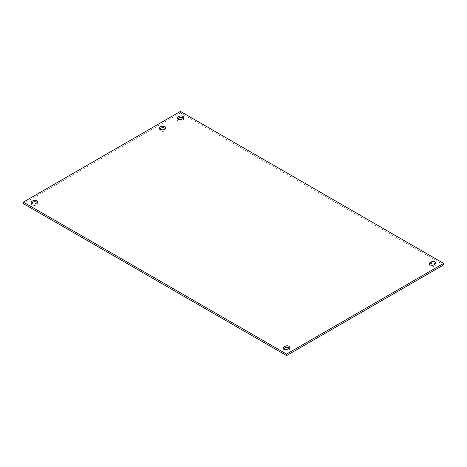 <?xml version="1.0" encoding="UTF-8"?>
<svg xmlns="http://www.w3.org/2000/svg" width="467" height="467" viewBox="0 0 467 467"><rect width="100%" height="100%" fill="white"/><g stroke="black" fill="none" stroke-linecap="round" stroke-linejoin="round"><path stroke-width="0.35" stroke-dasharray="2.33 1.75" d="M159.901 128.775A3.129 1.804 0 0 0 159.615 129.534A3.129 1.804 0 0 0 160.531 130.807A3.129 1.804 0 0 0 163.94 131.204A3.129 1.804 0 0 0 165.867 129.534A3.129 1.804 0 0 0 165.581 128.775M177.483 118.887A2.726 1.576 0 0 0 177.151 119.64A2.726 1.576 0 0 0 178.832 121.099A2.726 1.576 0 0 0 181.803 120.755L182.918 120.112A2.726 1.576 0 0 0 183.718 118.997A2.726 1.576 0 0 0 183.379 118.244M283.621 348.756A2.726 1.576 0 0 0 283.282 349.514A2.726 1.576 0 0 0 284.969 350.968A2.726 1.576 0 0 0 287.941 350.624L289.055 349.981A2.726 1.576 0 0 0 289.849 348.872A2.726 1.576 0 0 0 289.517 348.113M31.476 203.186A2.726 1.576 0 0 0 31.137 203.939A2.726 1.576 0 0 0 32.824 205.392A2.726 1.576 0 0 0 35.796 205.054L36.911 204.406A2.726 1.576 0 0 0 37.71 203.297A2.726 1.576 0 0 0 37.372 202.538M429.628 264.462A2.726 1.576 0 0 0 429.29 265.215A2.726 1.576 0 0 0 430.977 266.669A2.726 1.576 0 0 0 433.948 266.33L435.063 265.688A2.726 1.576 0 0 0 435.863 264.573A2.726 1.576 0 0 0 435.524 263.814M443.65 264.894L180.431 112.926L180.431 111.415M180.431 112.926L23.35 203.618M181.803 119.243L181.803 120.755M182.918 118.6L182.918 120.112M287.941 349.118L287.941 350.624M289.055 348.47L289.055 349.981M35.796 203.542L35.796 205.054M36.911 202.9L36.911 204.406M433.948 264.818L433.948 266.33M435.063 264.176L435.063 265.688M165.867 129.534L165.867 128.022M159.615 129.534L159.615 128.022M183.718 117.486L183.718 118.997M177.151 118.128L177.151 119.64M289.849 347.36L289.849 348.872M283.282 348.003L283.282 349.514M37.71 201.785L37.71 203.297M31.137 202.427L31.137 203.939M435.863 263.061L435.863 264.573M429.29 263.703L429.29 265.215"/><path stroke-width="0.7" d="M165.581 128.775A3.129 1.804 0 0 0 164.956 128.256A3.129 1.804 0 0 0 159.901 128.775M160.531 129.301A3.129 1.804 180 0 1 159.615 128.022A3.129 1.804 180 0 1 162.744 126.218A3.129 1.804 180 0 1 165.867 128.022A3.129 1.804 180 0 1 163.94 129.692A3.129 1.804 180 0 1 160.531 129.301M182.918 118.6L181.803 119.243A2.726 1.576 180 0 1 178.832 119.587A2.726 1.576 180 0 1 177.151 118.128A2.726 1.576 180 0 1 177.945 117.019L179.059 116.376A2.726 1.576 180 0 1 182.031 116.032A2.726 1.576 180 0 1 183.718 117.486A2.726 1.576 180 0 1 182.918 118.6M183.379 118.244A2.726 1.576 0 0 0 179.059 117.882L177.945 118.53A2.726 1.576 0 0 0 177.483 118.887M289.055 348.47L287.941 349.118A2.726 1.576 180 0 1 284.969 349.456A2.726 1.576 180 0 1 283.282 348.003A2.726 1.576 180 0 1 284.082 346.888L285.197 346.245A2.726 1.576 180 0 1 288.168 345.901A2.726 1.576 180 0 1 289.849 347.36A2.726 1.576 180 0 1 289.055 348.47M289.517 348.113A2.726 1.576 0 0 0 285.197 347.757L284.082 348.4A2.726 1.576 0 0 0 283.621 348.756M36.911 202.9L35.796 203.542A2.726 1.576 180 0 1 32.824 203.881A2.726 1.576 180 0 1 31.137 202.427A2.726 1.576 180 0 1 31.937 201.312L33.052 200.67A2.726 1.576 180 0 1 36.023 200.331A2.726 1.576 180 0 1 37.71 201.785A2.726 1.576 180 0 1 36.911 202.9M37.372 202.538A2.726 1.576 0 0 0 33.052 202.182L31.937 202.824A2.726 1.576 0 0 0 31.476 203.186M435.063 264.176L433.948 264.818A2.726 1.576 180 0 1 430.977 265.157A2.726 1.576 180 0 1 429.29 263.703A2.726 1.576 180 0 1 430.089 262.594L431.204 261.946A2.726 1.576 180 0 1 434.176 261.608A2.726 1.576 180 0 1 435.863 263.061A2.726 1.576 180 0 1 435.063 264.176M435.524 263.814A2.726 1.576 0 0 0 431.204 263.458L430.089 264.1A2.726 1.576 0 0 0 429.628 264.462M180.431 111.415L443.65 263.382L286.569 354.074L23.35 202.106L180.431 111.415M23.35 202.106L23.35 203.618L286.569 355.585L443.65 264.894L443.65 263.382M286.569 355.585L286.569 354.074M179.059 116.376L179.059 117.882M177.945 117.019L177.945 118.53M285.197 346.245L285.197 347.757M284.082 346.888L284.082 348.4M33.052 200.67L33.052 202.182M31.937 201.312L31.937 202.824M431.204 261.946L431.204 263.458M430.089 262.594L430.089 264.1"/></g></svg>
